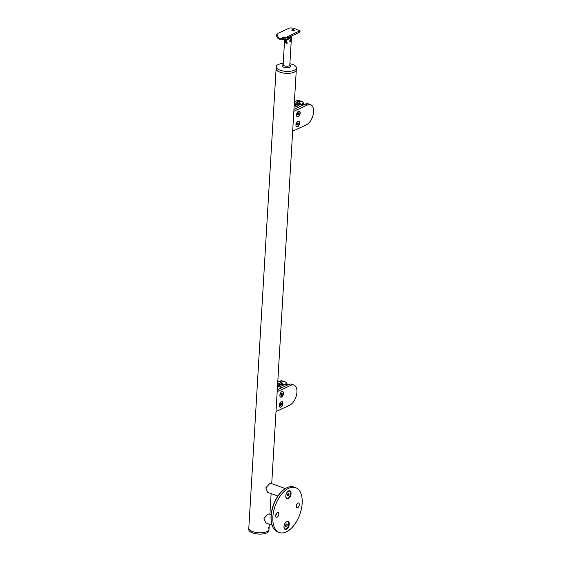 <?xml version="1.0" encoding="UTF-8"?>
<svg xmlns="http://www.w3.org/2000/svg" width="562" height="562" viewBox="0 0 562 562"><rect width="100%" height="100%" fill="white"/><g stroke="black" fill="none" stroke-linecap="round" stroke-linejoin="round"><path stroke-width="0.84" d="M286.381 529.299A4.292 2.346 109.9 0 0 289.254 524.149A4.292 2.346 109.9 0 0 286.845 521.445A4.292 2.346 109.9 0 0 286.276 521.796A4.292 2.346 109.9 0 0 284.063 527.908A4.292 2.346 109.9 0 0 286.381 529.299M288.194 498.733A4.292 2.346 109.9 0 0 291.067 493.584A4.292 2.346 109.9 0 0 288.664 490.872A4.292 2.346 109.9 0 0 288.095 491.223A4.292 2.346 109.9 0 0 285.882 497.335A4.292 2.346 109.9 0 0 288.194 498.733M276.553 513.282A2.508 1.37 -70.1 0 1 275.724 515.565M277.403 512.537A2.508 1.37 -70.1 0 1 278.12 512.474A2.508 1.37 -70.1 0 1 278.724 514.708A2.508 1.37 -70.1 0 1 277.129 517.124A2.508 1.37 -70.1 0 1 276.413 517.188A2.508 1.37 -70.1 0 1 275.809 514.961A2.508 1.37 -70.1 0 1 277.403 512.537M297.066 503.791A2.508 1.37 -70.1 0 1 296.237 506.074M297.916 503.046A2.508 1.37 -70.1 0 1 298.633 502.99A2.508 1.37 -70.1 0 1 299.237 505.217A2.508 1.37 -70.1 0 1 297.642 507.634A2.508 1.37 -70.1 0 1 296.926 507.697A2.508 1.37 -70.1 0 1 296.322 505.47A2.508 1.37 -70.1 0 1 297.916 503.046M271.671 523.552L271.53 522.927A23.14 12.652 -70.1 0 1 283.459 489.987L283.965 489.593A23.85 13.045 109.9 0 0 271.671 523.552A23.85 13.045 109.9 0 0 277.712 531.905L279.398 532.516A23.85 13.045 -70.1 0 1 273.638 511.294A23.85 13.045 -70.1 0 1 288.819 488.252A23.85 13.045 -70.1 0 1 295.64 487.661A23.85 13.045 -70.1 0 1 301.408 508.884A23.85 13.045 -70.1 0 1 286.227 531.919A23.85 13.045 -70.1 0 1 279.398 532.516M295.64 487.661L293.954 487.05A23.85 13.045 109.9 0 0 287.126 487.64A23.85 13.045 109.9 0 0 283.965 489.593M285.356 488.617L270.884 483.376L269.725 483.566L265.812 487.851L267.638 492.347L277.888 496.063M271.144 514.694L269.072 513.949L267.912 514.139L263.992 518.417L265.819 522.92L272.113 525.196M287.358 495.115L287.716 496.007L288.566 495.614L289.051 494.328A1.377 0.752 -70.1 0 1 288.903 495.01A1.377 0.752 -70.1 0 1 288.566 495.614A1.377 0.752 -70.1 0 1 287.716 496.007A1.377 0.752 -70.1 0 1 287.386 495.536A1.377 0.752 -70.1 0 1 287.358 495.115A1.377 0.752 -70.1 0 1 287.849 493.822A1.377 0.752 -70.1 0 1 288.095 493.569A1.377 0.752 -70.1 0 1 288.692 493.436A1.377 0.752 -70.1 0 1 289.051 494.328L288.692 493.436L287.849 493.822M286.81 498.276A3.815 2.086 -70.1 0 1 286.753 498.255A3.815 2.086 -70.1 0 1 286.704 498.234A3.815 2.086 -70.1 0 1 285.84 497.117M289.556 491.153A3.815 2.086 -70.1 0 1 290.147 495.48A3.815 2.086 -70.1 0 1 286.908 498.311A3.815 2.086 -70.1 0 1 286.852 498.29A3.815 2.086 -70.1 0 1 286.262 493.963A3.815 2.086 -70.1 0 1 289.507 491.132A3.815 2.086 -70.1 0 1 289.556 491.153M287.449 494.623L287.589 494.244M287.92 491.364A3.815 2.086 -70.1 0 1 289.353 491.076A3.815 2.086 -70.1 0 1 289.409 491.097M287.358 495.178L288.566 495.614M287.807 493.879L289.051 494.328M285.545 525.681L285.903 526.58L286.746 526.187L287.231 524.901A1.377 0.752 -70.1 0 1 287.084 525.582A1.377 0.752 -70.1 0 1 286.746 526.187A1.377 0.752 -70.1 0 1 285.903 526.58A1.377 0.752 -70.1 0 1 285.573 526.102A1.377 0.752 -70.1 0 1 285.545 525.681A1.377 0.752 -70.1 0 1 286.03 524.395A1.377 0.752 -70.1 0 1 286.283 524.142A1.377 0.752 -70.1 0 1 286.873 524.002A1.377 0.752 -70.1 0 1 287.231 524.901L286.873 524.002L286.03 524.395M284.99 528.842A3.815 2.086 -70.1 0 1 284.941 528.821A3.815 2.086 -70.1 0 1 284.885 528.807A3.815 2.086 -70.1 0 1 284.021 527.683M287.737 521.726A3.815 2.086 -70.1 0 1 288.334 526.046A3.815 2.086 -70.1 0 1 285.089 528.877A3.815 2.086 -70.1 0 1 285.039 528.856A3.815 2.086 -70.1 0 1 284.442 524.529A3.815 2.086 -70.1 0 1 287.688 521.705A3.815 2.086 -70.1 0 1 287.737 521.726M285.629 525.189L285.77 524.817M286.107 521.936A3.815 2.086 -70.1 0 1 287.54 521.648A3.815 2.086 -70.1 0 1 287.589 521.669M285.538 525.751L286.746 526.187M285.988 524.444L287.231 524.901M283.213 63.344A10.116 4.032 3.4 0 0 278.359 64.461A10.116 4.032 3.4 0 0 276.223 66.745A10.116 4.032 3.4 0 0 282.925 70.981A10.116 4.032 3.4 0 0 294.284 70.229A10.116 4.032 3.4 0 0 296.42 67.946L296.3 69.913A10.116 4.032 3.4 0 1 294.165 72.196A10.116 4.032 3.4 0 1 282.805 72.948A10.116 4.032 3.4 0 1 276.111 68.712A10.116 4.032 3.4 0 0 279.988 72.182A10.116 4.032 3.4 0 0 290.526 73.179A10.116 4.032 3.4 0 0 296.3 69.913L271.72 483.678M276.223 66.745L248.811 528.125A10.116 4.032 3.4 0 0 252.696 531.596A10.116 4.032 3.4 0 0 263.234 532.593A10.116 4.032 3.4 0 0 269.008 529.32A10.116 4.032 -176.6 0 1 263.234 532.593A10.116 4.032 -176.6 0 1 252.696 531.596A10.116 4.032 -176.6 0 1 248.811 528.125L248.734 529.432A10.116 4.032 -176.6 0 0 252.619 532.909A10.116 4.032 -176.6 0 0 263.156 533.9A10.116 4.032 -176.6 0 0 268.931 530.633L269.008 529.32A10.116 4.032 -176.6 0 0 268.243 527.648M287.056 385.209A9.54 5.22 109.9 0 0 286.36 384.134L285.714 384.886M286.191 384.071L285.552 383.895L285.152 384.682M277.916 386.213L282.693 384.008L282.925 382.905L277.558 385.321M287.561 384.977A10.854 5.936 109.9 0 0 284.983 381.823A10.854 5.936 109.9 0 0 281.878 382.09L277.635 384.057M277.516 386.073L281.822 387.632L277.298 389.719L288.566 384.513A10.854 5.936 -70.1 0 1 291.671 384.239L293.961 385.075A10.854 5.936 -70.1 0 1 296.581 394.728A10.854 5.936 -70.1 0 1 289.676 405.209L276.005 411.532M284.983 381.823L282.693 380.994A10.854 5.936 109.9 0 0 279.588 381.261L277.754 382.111M277.537 385.778L281.941 383.741L282.328 383.115M280.002 407.169A2.979 1.63 109.9 0 0 280.768 407.071A2.979 1.63 109.9 0 0 282.651 404.268A2.979 1.63 109.9 0 0 282.026 401.57M280.937 407.127A2.979 1.63 109.9 0 0 282.834 404.247A2.979 1.63 109.9 0 0 282.117 401.598A2.979 1.63 109.9 0 0 281.26 401.668A2.979 1.63 109.9 0 0 279.363 404.549A2.979 1.63 109.9 0 0 280.087 407.204A2.979 1.63 109.9 0 0 280.937 407.127M282.623 391.524A2.979 1.63 -70.1 0 1 283.248 394.222A2.979 1.63 -70.1 0 1 281.365 397.025A2.979 1.63 -70.1 0 1 280.6 397.123M281.534 397.088A2.979 1.63 -70.1 0 1 280.684 397.158A2.979 1.63 -70.1 0 1 279.96 394.503A2.979 1.63 -70.1 0 1 281.857 391.623A2.979 1.63 -70.1 0 1 282.714 391.552A2.979 1.63 -70.1 0 1 283.431 394.208A2.979 1.63 -70.1 0 1 281.534 397.088M277.185 391.665L290.856 385.342A10.854 5.936 -70.1 0 1 293.961 385.075M281.197 393.674A0.955 0.52 -70.1 0 1 281.197 393.688A0.955 0.52 -70.1 0 1 280.874 394.559L281.197 393.674M280.845 394.531L280.93 395.079A1.103 0.604 -70.1 0 1 280.895 394.953A1.103 0.604 -70.1 0 1 280.867 394.615A1.103 0.604 -70.1 0 1 280.993 394.067A1.103 0.604 -70.1 0 1 281.457 393.386A1.103 0.604 -70.1 0 1 281.604 393.295A1.103 0.604 -70.1 0 1 282.159 393.526A1.103 0.604 -70.1 0 1 282.103 394.531A1.103 0.604 -70.1 0 1 281.485 395.311A1.103 0.604 -70.1 0 1 280.93 395.079L281.485 395.311L282.103 394.531L282.159 393.526L281.429 393.407M281.913 391.602A2.859 1.567 -70.1 0 1 282.517 391.609A2.859 1.567 -70.1 0 1 283.213 394.159A2.859 1.567 -70.1 0 1 281.393 396.92A2.859 1.567 -70.1 0 1 280.571 396.99A2.859 1.567 -70.1 0 1 280.101 396.61M280.55 394.967L281.485 395.311M281.162 394.194L282.103 394.531M281.576 393.316L282.159 393.526M280.6 403.72A0.955 0.52 -70.1 0 1 280.6 403.734A0.955 0.52 -70.1 0 1 280.276 404.605L280.6 403.72M280.248 404.577L280.333 405.118A1.103 0.604 -70.1 0 1 280.298 404.998A1.103 0.604 -70.1 0 1 280.269 404.661A1.103 0.604 -70.1 0 1 280.396 404.113A1.103 0.604 -70.1 0 1 280.867 403.425A1.103 0.604 -70.1 0 1 281.007 403.333A1.103 0.604 -70.1 0 1 281.562 403.572A1.103 0.604 -70.1 0 1 281.506 404.577A1.103 0.604 -70.1 0 1 280.888 405.357A1.103 0.604 -70.1 0 1 280.333 405.118L280.888 405.357L281.506 404.577L281.562 403.572L280.831 403.453M281.316 401.647A2.859 1.567 -70.1 0 1 281.927 401.654A2.859 1.567 -70.1 0 1 282.616 404.197A2.859 1.567 -70.1 0 1 280.796 406.965A2.859 1.567 -70.1 0 1 279.974 407.036A2.859 1.567 -70.1 0 1 279.504 406.656M279.953 405.012L280.888 405.357M280.564 404.24L281.506 404.577M280.979 403.354L281.562 403.572M303.712 104.848A9.54 5.22 109.9 0 0 303.016 103.773L302.37 104.525M302.848 103.71L302.208 103.527L301.808 104.321M294.572 105.853L299.349 103.647L299.581 102.537L294.221 104.954M304.218 104.609A10.854 5.936 109.9 0 0 301.639 101.455A10.854 5.936 109.9 0 0 298.534 101.729L294.291 103.689M294.172 105.705L298.478 107.265L293.954 109.358L305.222 104.146A10.854 5.936 -70.1 0 1 308.327 103.879L310.617 104.708A10.854 5.936 -70.1 0 1 313.238 114.367A10.854 5.936 -70.1 0 1 306.332 124.848L292.662 131.171M301.639 101.455L299.349 100.626A10.854 5.936 109.9 0 0 296.244 100.9L294.411 101.75M294.193 105.41L298.598 103.373L298.984 102.755M296.659 126.801A2.979 1.63 109.9 0 0 297.424 126.703A2.979 1.63 109.9 0 0 299.307 123.9A2.979 1.63 109.9 0 0 298.682 121.209M297.593 126.766A2.979 1.63 109.9 0 0 299.49 123.886A2.979 1.63 109.9 0 0 298.773 121.23A2.979 1.63 109.9 0 0 297.916 121.308A2.979 1.63 109.9 0 0 296.019 124.188A2.979 1.63 109.9 0 0 296.743 126.836A2.979 1.63 109.9 0 0 297.593 126.766M299.279 111.164A2.979 1.63 -70.1 0 1 299.904 113.861A2.979 1.63 -70.1 0 1 298.022 116.657A2.979 1.63 -70.1 0 1 297.256 116.763M298.19 116.72A2.979 1.63 -70.1 0 1 297.34 116.798A2.979 1.63 -70.1 0 1 296.617 114.142A2.979 1.63 -70.1 0 1 298.513 111.262A2.979 1.63 -70.1 0 1 299.37 111.185A2.979 1.63 -70.1 0 1 300.087 113.84A2.979 1.63 -70.1 0 1 298.19 116.72M293.842 111.304L307.512 104.975A10.854 5.936 -70.1 0 1 310.617 104.708M297.853 113.306A0.955 0.52 -70.1 0 1 297.853 113.327A0.955 0.52 -70.1 0 1 297.53 114.191L297.853 113.306M297.502 114.163L297.586 114.711A1.103 0.604 -70.1 0 1 297.551 114.585A1.103 0.604 -70.1 0 1 297.523 114.248A1.103 0.604 -70.1 0 1 297.649 113.707A1.103 0.604 -70.1 0 1 298.12 113.018A1.103 0.604 -70.1 0 1 298.26 112.927A1.103 0.604 -70.1 0 1 298.815 113.159A1.103 0.604 -70.1 0 1 298.759 114.17A1.103 0.604 -70.1 0 1 298.141 114.943A1.103 0.604 -70.1 0 1 297.586 114.711L298.141 114.943L298.759 114.17L298.815 113.159L298.085 113.046M298.57 111.241A2.859 1.567 -70.1 0 1 299.181 111.248A2.859 1.567 -70.1 0 1 299.869 113.791A2.859 1.567 -70.1 0 1 298.05 116.559A2.859 1.567 -70.1 0 1 297.228 116.629A2.859 1.567 -70.1 0 1 296.757 116.25M297.207 114.606L298.141 114.943M297.818 113.833L298.759 114.17M298.232 112.948L298.815 113.159M297.256 123.352A0.955 0.52 -70.1 0 1 297.256 123.373A0.955 0.52 -70.1 0 1 296.933 124.237L297.256 123.352M296.905 124.209L296.989 124.757A1.103 0.604 -70.1 0 1 296.954 124.631A1.103 0.604 -70.1 0 1 296.933 124.293A1.103 0.604 -70.1 0 1 297.052 123.745A1.103 0.604 -70.1 0 1 297.523 123.064A1.103 0.604 -70.1 0 1 297.663 122.973A1.103 0.604 -70.1 0 1 298.225 123.204A1.103 0.604 -70.1 0 1 298.162 124.216A1.103 0.604 -70.1 0 1 297.544 124.989A1.103 0.604 -70.1 0 1 296.989 124.757L297.544 124.989L298.162 124.216L298.225 123.204L297.488 123.085M297.972 121.28A2.859 1.567 -70.1 0 1 298.584 121.287A2.859 1.567 -70.1 0 1 299.272 123.837A2.859 1.567 -70.1 0 1 297.453 126.605A2.859 1.567 -70.1 0 1 296.631 126.675A2.859 1.567 -70.1 0 1 296.16 126.288M296.61 124.652L297.544 124.989M297.221 123.872L298.162 124.216M297.635 122.994L298.225 123.204M284.555 39.038A2.508 1.37 109.9 0 0 284.428 39.825A2.508 1.37 109.9 0 0 284.576 40.907M289.866 41.658A1.138 0.625 109.9 0 0 290.111 41.532A1.138 0.625 109.9 0 0 290.723 40.26A1.138 0.625 109.9 0 0 290.695 39.909A1.138 0.625 109.9 0 0 290.631 39.719M283.403 64.7L283.136 64.707A3.337 1.335 3.4 0 0 285.341 66.105A3.337 1.335 3.4 0 0 289.093 65.859A3.337 1.335 3.4 0 0 289.802 65.108L291.425 37.745L290.54 37.408M290.737 38.167C291.65 37.703 291.65 37.633 290.751 37.949L286.803 39.986L286.606 43.295L285.103 42.747L285.025 38.883M290.519 41.862C291.313 40.647 291.355 39.93 290.645 39.712C289.493 40.794 289.451 41.511 290.519 41.862L290.147 41.876M284.716 38.989L284.66 40.485L285.187 41.286M287.231 39.003A3.576 1.96 109.9 0 0 286.803 39.986M296.42 67.946A10.116 4.032 3.4 0 0 289.88 63.745M282.834 38.033A1.433 0.393 173.4 0 1 283.859 37.879M284.576 37.626C284.983 37.134 284.239 37.064 282.349 37.408C281.969 38.111 282.714 38.181 284.576 37.626L284.885 37.38M283.396 37.977L282.946 38.005M291.833 30.2A1.433 0.724 -165.5 0 1 291.896 30.165A1.433 0.724 -165.5 0 1 294.291 30.819M294.242 30.84C294.636 29.948 293.912 29.491 292.078 29.463C291.643 30.538 292.359 31.001 294.242 30.84L294.537 30.552M291.362 36.08L290.055 36.692A0.955 0.457 -108.5 0 1 290.055 36.685M290.772 37.492L290.786 37.296C291.692 36.987 291.692 36.987 290.793 37.289C291.692 36.987 291.692 36.987 290.793 37.289L286.852 39.108L286.739 41.012A3.203 1.749 109.9 0 0 287.962 43.176M286.627 42.895A3.337 3.337 0 0 1 285.812 42.396A3.203 1.749 -70.1 0 1 285.236 40.471L285.341 38.778M298.05 32.975A1.433 1.054 -114.8 0 0 298.19 32.926L287.056 38.076A1.433 1.054 -114.8 0 1 286.915 38.125L287.056 38.076A1.433 1.054 -114.8 0 0 287.526 36.649C284.997 38.258 282.18 38.848 279.061 38.427A1.433 0.78 109.9 0 0 279.454 39.15L279.454 39.15C277.017 38.75 276.075 34.739 276.813 34.661L279.061 38.427M281.983 39.459L284.688 38.996M287.491 36.663L300.045 30.748L297.523 29.884C294.481 28.269 291.727 27.671 289.275 28.1L278.134 33.249L276.813 34.661M291.467 37.05L291.53 36.003M294.628 105.874L298.38 104.139A8.226 4.503 -70.1 0 1 300.733 103.935L302.419 104.546A8.226 4.503 -70.1 0 1 303.262 105.052M296.315 106.485L300.066 104.75A8.226 4.503 -70.1 0 1 302.419 104.546M277.972 386.234L281.724 384.499A8.226 4.503 -70.1 0 1 284.077 384.296L285.763 384.907A8.226 4.503 -70.1 0 1 286.606 385.42M279.658 386.846L283.41 385.111A8.226 4.503 -70.1 0 1 285.763 384.907M281.878 382.09L279.588 381.261M281.941 383.741L282.693 384.008M288.566 384.513L290.856 385.342M298.534 101.729L296.244 100.9M298.598 103.373L299.349 103.647M305.222 104.146L307.512 104.975M289.802 65.073A4.348 1.735 -176.6 0 1 289.83 67.229A4.348 1.735 -176.6 0 1 283.726 67.222A4.348 1.735 -176.6 0 1 282.974 64.749A4.348 1.735 -176.6 0 1 283.136 64.679M285.236 40.471A3.337 1.335 3.4 0 0 285.903 40.78A3.337 1.335 3.4 0 0 286.739 41.012M300.045 30.748C300.319 31.395 299.701 32.118 298.19 32.926A1.433 1.054 -114.8 0 0 298.661 31.5M298.38 104.139L300.066 104.75M281.724 384.499L283.41 385.111M271.13 493.612L269.901 514.244M269.31 524.177L269.008 529.32M286.283 384.085L285.721 383.881M302.939 103.717L302.377 103.513M284.133 39.157L284.562 40.977M283.136 64.707L284.527 41.202M283.108 39.389L279.454 39.15"/></g></svg>
